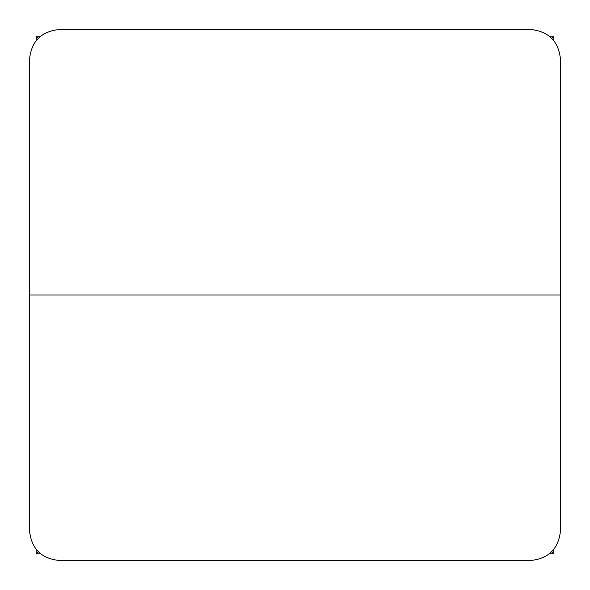 <?xml version="1.0" encoding="UTF-8"?>
<svg xmlns="http://www.w3.org/2000/svg" width="590" height="590" viewBox="0 0 590 590"><rect width="100%" height="100%" fill="white"/><g stroke="black" fill="none" stroke-linecap="round" stroke-linejoin="round"><path stroke-width="0.89" d="M551.716 38.284L553.863 36.138L549.32 36.138M40.681 36.138L36.138 36.138L38.284 38.284M551.716 551.716L553.863 553.863L553.863 549.32M553.863 40.681L553.863 36.138M38.284 551.716L36.138 553.863L40.681 553.863M549.32 553.863L553.863 553.863M36.138 36.138L36.138 40.681M36.138 549.32L36.138 553.863M560.5 295L560.5 59.502C558.678 41.293 548.678 31.292 530.499 29.5L59.502 29.5C41.293 31.322 31.292 41.322 29.5 59.502L29.5 530.499C31.322 548.707 41.322 558.708 59.502 560.5L530.499 560.5C548.707 558.678 558.708 548.678 560.5 530.499L560.5 295L29.5 295"/></g></svg>
